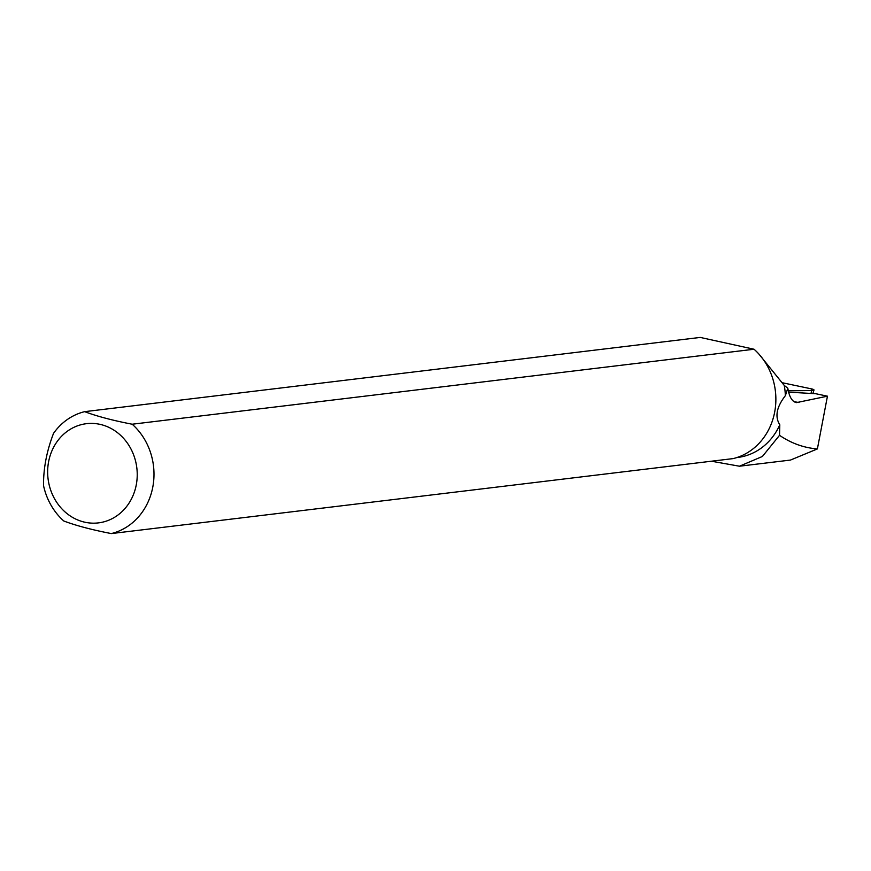 <?xml version="1.0" encoding="UTF-8"?>
<svg xmlns="http://www.w3.org/2000/svg" width="871" height="871" viewBox="0 0 871 871"><rect width="100%" height="100%" fill="white"/><g stroke="black" fill="none" stroke-linecap="round" stroke-linejoin="round"><path stroke-width="1.31" d="M811.38 388.858L782.528 382.783L811.38 388.858L811.674 390.535L788.299 390.796L811.674 390.535A4.965 0.936 6.4 0 0 813.993 390.034A4.965 0.936 6.4 0 0 811.38 388.858M788.625 392.146L815.811 393.736L827.45 396.185L817.39 448.924L790.454 460.073L739.457 466.214L762.397 456.469L779.523 435.315L779.806 424.787A61.536 55.069 83.1 0 1 737.595 457.471L736.822 457.558M758.695 353.822L784.238 385.407A61.536 55.069 83.1 0 1 785.359 395.674L787.809 388.226C789.3 396.958 792.185 401.76 796.453 402.62L827.45 396.185M785.359 395.674C776.54 407.051 774.689 416.752 779.806 424.787M711.444 461.216L739.457 466.214M787.809 388.226L784.238 385.407M754.057 349.238L700.24 337.425L84.661 411.656A62.472 55.907 -96.9 0 0 53.523 433.377C46.653 451.254 43.332 468.685 43.55 485.68A62.472 55.907 -96.9 0 0 63.801 521C76.06 525.627 91.901 529.818 111.314 533.575A62.472 55.907 -96.9 0 0 152.784 487.118A62.472 55.907 -96.9 0 0 132.174 424.221L754.057 349.238A62.472 55.907 83.1 0 1 774.667 412.125A62.472 55.907 83.1 0 1 733.197 458.592L111.314 533.575M817.39 448.924C803.889 447.857 791.271 443.317 779.523 435.315M136.268 484.875A49.963 44.715 -96.9 0 0 111.15 428.521A49.963 44.715 -96.9 0 0 56.887 441.902A49.963 44.715 -96.9 0 0 73.73 518.049A49.963 44.715 -96.9 0 0 136.268 484.875M84.661 411.656C96.931 416.273 112.762 420.464 132.174 424.221M807.885 393.267L812.861 393.561L813.993 390.034M811.064 393.235L811.674 390.535M794.091 401.694L799.055 402.533"/></g></svg>
